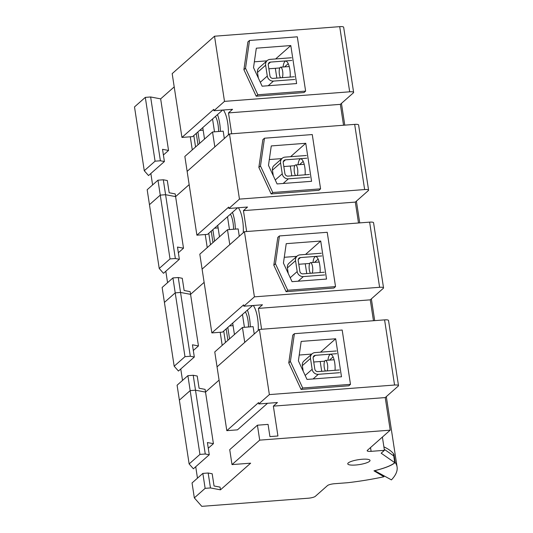 <?xml version="1.0" encoding="UTF-8"?>
<svg xmlns="http://www.w3.org/2000/svg" width="533" height="533" viewBox="0 0 533 533"><rect width="100%" height="100%" fill="white"/><g stroke="black" fill="none" stroke-linecap="round" stroke-linejoin="round"><path stroke-width="0.8" d="M284.928 61.528A11.266 3.564 -94.4 0 0 283.083 67.011M290.165 77.072A11.266 3.564 -94.4 0 0 285.735 61.162M257.825 94.767L245.526 68.237L249.517 40.468L297.307 36.817L305.622 91.116L257.825 94.767L256.2 96.207L243.901 69.676L247.892 41.907L249.517 40.468M262.129 86.199L253.521 67.624L256.313 48.19L290.805 45.552L296.621 83.561L262.129 86.199M349.688 91.809L224.5 101.377L214.526 36.211L339.714 26.65A5.63 1.246 -8.7 0 1 343.658 27.236L353.626 92.396A5.63 1.246 171.3 0 0 349.688 91.809L339.714 26.65M305.622 91.116L303.99 92.555L256.2 96.207M212.54 131.977L184.851 156.442L187.136 171.373L214.826 146.908L212.54 131.977L223.194 131.158L224.32 138.52M343.552 125.242L340.354 104.355L228.484 112.903L232.555 109.305L213.913 110.731L224.5 101.377M213.913 110.731L213.706 109.372L181.94 137.434L172.179 73.634L214.526 36.211M340.354 104.355L353.386 92.842A5.63 1.246 171.3 0 0 353.626 92.396M228.484 112.903L231.682 133.79M160.653 98.872L168.548 150.453L162.532 149.313L164.404 161.532L148.527 175.564L144.27 170.727L134.503 106.92L145.302 97.379L150.632 96.973L160.653 98.872L174.204 86.892M163.404 154.996L168.548 150.453M150.852 173.505L152.605 184.938M157.975 180.187L160.26 195.118L149.46 204.665L147.175 189.728L157.975 180.187L163.305 179.781L167.309 180.54L169.181 192.759L175.19 193.892L175.61 196.61L189.162 184.631L175.61 196.61L183.505 248.198L177.489 247.059L179.361 259.278L175.35 258.518L170.027 258.925L159.22 268.465L163.484 273.302L179.361 259.278M159.22 268.465L149.46 204.665L160.26 195.118L165.59 194.712L175.61 196.61L165.59 194.712L175.35 258.518M181.94 137.434L192.6 136.621L222.654 110.058M144.27 170.727L155.07 161.186L145.302 97.379M150.632 96.973L160.393 160.773L155.07 161.186M163.305 179.781L165.59 194.712L160.26 195.118L170.027 258.925M164.404 161.532L160.393 160.773M243.901 69.676L245.526 68.237M254.361 61.815L266.913 60.855M275.641 58.956L290.805 45.552M275.334 68.297L276.834 78.091M299.886 159.274A11.266 3.564 -94.4 0 0 298.04 164.75M305.123 174.811A11.266 3.564 -94.4 0 0 300.692 158.901M272.783 192.506L260.484 165.976L264.475 138.207L312.265 134.556L320.58 188.855L272.783 192.506L271.157 193.945L258.858 167.415L262.849 139.646L264.475 138.207M277.087 183.938L268.479 165.37L271.27 145.929L305.762 143.29L311.578 181.307L277.087 183.938M364.645 189.555L239.457 199.115L229.483 133.956L354.672 124.389A5.63 1.246 -8.7 0 1 358.609 124.982L368.583 190.141A5.63 1.246 171.3 0 0 364.645 189.555L354.672 124.389M320.58 188.855L318.947 190.294L271.157 193.945M227.498 229.716L199.808 254.181L202.094 269.118L229.783 244.647L227.498 229.716L238.151 228.904L239.277 236.259M358.509 222.981L355.311 202.1L243.441 210.642L247.512 207.044L228.87 208.47L239.457 199.115M228.87 208.47L228.657 207.11L196.897 235.18L187.136 171.373L229.483 133.956M355.311 202.1L368.343 190.587A5.63 1.246 171.3 0 0 368.583 190.141M243.441 210.642L246.639 231.529M178.362 252.742L183.505 248.198M165.81 271.25L167.562 282.677M172.932 277.926L175.217 292.864L164.417 302.404L162.132 287.474L172.932 277.926L178.262 277.52L182.266 278.279L184.138 290.498L190.148 291.638L190.567 294.349L204.119 282.37L190.567 294.349L198.456 345.937L192.446 344.798L194.318 357.017L190.308 356.257L184.978 356.664L174.178 366.211L178.442 371.041L194.318 357.017M174.178 366.211L164.417 302.404L175.217 292.864L180.547 292.457L190.567 294.349L180.547 292.457L190.308 356.257M196.897 235.18L207.55 234.36L237.611 207.803M178.262 277.52L180.547 292.457L175.217 292.864L184.978 356.664M258.858 167.415L260.484 165.976M269.318 159.554L281.87 158.594M290.598 156.695L305.762 143.29M290.292 166.036L291.791 175.83M314.843 257.013A11.266 3.564 -94.4 0 0 312.998 262.496M320.08 272.556A11.266 3.564 -94.4 0 0 315.649 256.639M287.74 290.252L275.441 263.722L279.432 235.946L327.222 232.295L335.53 286.601L287.74 290.252L286.114 291.691L273.815 265.161L277.8 237.385L279.432 235.946M292.044 281.677L283.436 263.109L286.228 243.668L320.719 241.036L326.536 279.045L292.044 281.677M379.603 287.294L254.414 296.854L244.44 231.695L369.629 222.134A5.63 1.246 -8.7 0 1 373.566 222.721L383.54 287.88A5.63 1.246 171.3 0 0 379.603 287.294L369.629 222.134M335.53 286.601L333.905 288.04L286.114 291.691M242.455 327.455L214.766 351.927L217.051 366.857L244.74 342.393L242.455 327.455L253.108 326.642L254.234 333.998M373.466 320.726L370.268 299.839L258.398 308.387L262.469 304.789L243.821 306.209L254.414 296.854M243.821 306.209L243.614 304.856L211.854 332.918L202.094 269.118L244.44 231.695M370.268 299.839L383.3 288.326A5.63 1.246 171.3 0 0 383.54 287.88M258.398 308.387L261.596 329.267M193.312 350.481L198.456 345.937M180.767 368.989L182.519 380.415M187.889 375.672L190.174 390.602L179.374 400.15L177.089 385.212L187.889 375.672L193.213 375.265L197.223 376.025L199.095 388.237L205.105 389.376L205.518 392.095L219.076 380.116L205.518 392.095L213.413 443.676L207.404 442.543L209.269 454.756L205.265 454.003L199.935 454.409L189.135 463.95L193.399 468.787L209.269 454.756M189.135 463.95L179.374 400.15L190.174 390.602L195.498 390.196L205.518 392.095L195.498 390.196L205.265 454.003M211.854 332.918L222.508 332.106L252.569 305.542M193.213 375.265L195.498 390.196L190.174 390.602L199.935 454.409M273.815 265.161L275.441 263.722M284.269 257.292L296.828 256.34M305.549 254.434L320.719 241.036M305.249 263.782L306.748 273.576M329.8 354.758A11.266 3.564 -94.4 0 0 327.955 360.235M335.03 370.295A11.266 3.564 -94.4 0 0 330.607 354.385M302.697 387.991L290.398 361.461L294.389 333.691L342.179 330.04L350.487 384.34L302.697 387.991L301.065 389.43L288.773 362.9L292.757 335.13L294.389 333.691M307.001 379.423L298.393 360.854L301.185 341.413L335.677 338.775L341.493 376.784L307.001 379.423M394.56 385.033L269.365 394.6L259.398 329.434L384.586 319.873A5.63 1.246 -8.7 0 1 388.524 320.46L398.497 385.625A5.63 1.246 171.3 0 0 394.56 385.033L384.586 319.873M350.487 384.34L348.862 385.779L301.065 389.43M384.266 449.299L393.734 455.895L394.773 462.684A35.738 7.888 -8.7 0 1 373.966 470.826L383.96 476.755A85.64 18.908 -8.7 0 1 347.716 482.711L334.457 483.724A5.63 1.246 -8.7 0 0 327.502 485.57L315.289 496.363A5.63 1.246 -8.7 0 1 308.334 498.208L201.787 506.35L194.332 497.889L205.132 488.348L210.455 487.935L220.475 489.834L250.65 463.177L232.008 464.596L259.698 440.131L257.412 425.201L268.066 424.388L269.931 436.6L277.926 435.994L273.356 406.126L277.426 402.528L258.778 403.954L269.365 394.6M370.528 447.553L371.108 451.344L384.426 450.325L381.168 453.203L394.773 462.684M232.008 464.596L229.723 449.665L257.412 425.201M258.778 403.954L258.572 402.595L226.811 430.657L217.051 366.857L259.398 329.434M371.108 451.344A5.63 1.246 -8.7 0 1 367.17 450.758A5.63 1.246 -8.7 0 1 367.41 450.312L390.209 430.164L385.226 397.578L398.258 386.065A5.63 1.246 171.3 0 0 398.497 385.625M208.27 448.22L213.413 443.676M195.724 466.728L197.47 478.161M194.332 497.889L192.047 482.958L202.846 473.411L208.17 473.004L212.181 473.764L214.053 485.983L220.062 487.122L220.475 489.834M369.542 461.325A11.266 2.485 -8.7 0 1 357.43 464.843A11.266 2.485 -8.7 0 1 347.756 463.843A11.266 2.485 -8.7 0 1 358.516 459.679A11.266 2.485 -8.7 0 1 370.029 460.432A11.266 2.485 -8.7 0 1 369.542 461.325A11.266 2.485 -8.7 0 1 357.43 464.843A11.266 2.485 -8.7 0 1 347.756 463.843A11.266 2.485 -8.7 0 1 358.516 459.679A11.266 2.485 -8.7 0 1 370.029 460.432A11.266 2.485 -8.7 0 1 369.542 461.325M390.209 430.164L259.698 440.131M226.811 430.657L237.465 429.845L267.526 403.288M202.846 473.411L205.132 488.348M208.17 473.004L210.455 487.935M382.394 437.067L384.426 450.325M383.8 475.696L383.96 476.755M385.226 397.578L273.356 406.126M288.773 362.9L290.398 361.461M299.226 355.038L311.785 354.079M320.506 352.18L335.677 338.775M320.206 361.521L321.705 371.314M383.893 446.861A196.057 43.286 -8.7 0 1 393.967 454.343A35.738 7.888 -8.7 0 1 392.828 455.269M393.967 454.343L395.213 462.491A196.057 43.286 -8.7 0 1 397.085 466.981A196.057 43.286 -8.7 0 1 391.422 479.887L374.666 470.679A35.738 7.888 -8.7 0 0 395.213 462.491M336.296 350.974L314.99 352.599A5.63 5.197 48.5 0 0 312.091 353.812A5.63 5.197 48.5 0 0 310.492 358.436L312.151 369.296A5.63 5.197 48.5 0 0 318.308 374.319L339.621 372.694M312.091 353.812L303.943 361.008A5.63 5.197 48.5 0 0 302.344 365.631L303.204 371.228M324.664 361.181L313.73 362.014M336.709 353.685L315.403 355.318A2.818 2.598 48.5 0 0 313.157 358.236L314.816 369.096A2.818 2.598 48.5 0 0 317.895 371.608L339.201 369.975M327.129 370.901A5.63 1.786 -94.4 0 0 327.509 364.519A5.63 1.786 -94.4 0 0 325.463 360.428A5.63 1.786 -94.4 0 0 324.264 367.477A5.63 1.786 -94.4 0 0 325.416 371.028M321.339 253.228L300.032 254.861A5.63 5.197 48.5 0 0 297.134 256.067A5.63 5.197 48.5 0 0 295.535 260.697L297.194 271.557A5.63 5.197 48.5 0 0 303.357 276.58L324.664 274.948M297.134 256.067L288.986 263.262A5.63 5.197 48.5 0 0 287.394 267.892L288.246 273.489M309.706 263.442L298.78 264.275M321.752 255.947L300.445 257.572A2.818 2.598 48.5 0 0 298.2 260.49L299.859 271.35A2.818 2.598 48.5 0 0 302.937 273.862L324.251 272.236M312.171 273.156A5.63 1.786 -94.4 0 0 312.551 266.773A5.63 1.786 -94.4 0 0 310.512 262.682A5.63 1.786 -94.4 0 0 309.307 269.738A5.63 1.786 -94.4 0 0 310.459 273.289M258.225 330.467A19.714 6.236 -94.4 0 0 253.282 305.489M250.303 326.856A19.714 6.236 -94.4 0 0 247.399 310.113M220.196 332.279L222.194 345.357M242.462 314.477L244.427 327.309M248.485 326.995A14.078 4.457 -94.4 0 0 245.373 311.905M223.733 331.026L225.479 342.452M227.924 340.294L226.172 328.868M227.804 327.429L229.55 338.855M234.44 334.537L232.688 323.111M233.081 325.65L229.503 325.923M226.265 329.461L225.432 329.521M306.382 155.489L285.075 157.115A5.63 5.197 48.5 0 0 282.177 158.328A5.63 5.197 48.5 0 0 280.578 162.951L282.237 173.811A5.63 5.197 48.5 0 0 288.4 178.835L309.706 177.209M282.177 158.328L274.029 165.523A5.63 5.197 48.5 0 0 272.436 170.147L273.289 175.743M294.749 165.696L283.822 166.536M306.801 158.201L285.488 159.833A2.818 2.598 48.5 0 0 283.243 162.752L284.902 173.611A2.818 2.598 48.5 0 0 287.98 176.123L309.293 174.498M297.214 175.417A5.63 1.786 -94.4 0 0 297.601 169.034A5.63 1.786 -94.4 0 0 295.555 164.944A5.63 1.786 -94.4 0 0 294.356 171.999A5.63 1.786 -94.4 0 0 295.502 175.55M243.275 232.728A19.714 6.236 -94.4 0 0 238.324 207.75M235.346 229.117A19.714 6.236 -94.4 0 0 232.441 212.374M205.238 234.54L207.237 247.618M227.504 216.731L229.47 229.563M233.534 229.257A14.078 4.457 -94.4 0 0 230.416 214.166M208.776 233.281L210.522 244.714M212.967 242.555L211.215 231.122M212.847 229.683L214.592 241.116M219.483 236.799L217.731 225.366M218.124 227.911L214.546 228.184M211.308 231.715L210.475 231.782M291.424 57.751L270.118 59.376A5.63 5.197 48.5 0 0 267.22 60.582A5.63 5.197 48.5 0 0 265.621 65.213L267.286 76.072A5.63 5.197 48.5 0 0 273.442 81.096L294.749 79.47M267.22 60.582L259.078 67.784A5.63 5.197 48.5 0 0 257.479 72.408L258.332 78.005M279.792 67.957L268.865 68.79M291.844 60.462L270.531 62.088A2.818 2.598 48.5 0 0 268.286 65.006L269.945 75.873A2.818 2.598 48.5 0 0 273.023 78.378L294.336 76.752M282.257 77.678A5.63 1.786 -94.4 0 0 282.643 71.289A5.63 1.786 -94.4 0 0 280.598 67.198A5.63 1.786 -94.4 0 0 279.399 74.254A5.63 1.786 -94.4 0 0 280.545 77.805M228.317 134.989A19.714 6.236 -94.4 0 0 223.367 110.005M220.389 131.378A19.714 6.236 -94.4 0 0 217.484 114.628M190.281 136.801L192.28 149.873M212.547 118.992L214.513 131.824M218.577 131.511A14.078 4.457 -94.4 0 0 215.459 116.421M193.819 135.542L195.564 146.975M198.01 144.809L196.264 133.383M197.89 131.944L199.642 143.37M204.525 139.053L202.773 127.627M203.166 130.165L199.589 130.438M196.351 133.976L195.518 134.036M310.492 358.436L302.344 365.631M312.151 369.296L305.169 375.465M318.308 374.319L313.064 378.956M333.105 356.87L329.427 360.121M315.403 355.318L313.177 357.283M295.535 260.697L287.394 267.892M297.194 271.557L290.212 277.726M303.357 276.58L298.107 281.217M318.148 259.131L314.47 262.383M300.445 257.572L298.22 259.544M280.578 162.951L272.436 170.147M282.237 173.811L275.255 179.987M288.4 178.835L283.15 183.479M303.19 161.392L299.513 164.637M285.488 159.833L283.263 161.799M265.621 65.213L257.479 72.408M267.286 76.072L260.297 82.242M273.442 81.096L268.192 85.733M288.24 63.647L284.562 66.898M270.531 62.088L268.306 64.06M386.318 396.619L397.085 466.981M334.111 359.762L325.463 360.428M371.361 298.873L374.692 320.633M319.154 262.023L310.512 262.682M356.404 201.134L359.735 222.887M304.196 164.284L295.555 164.944M341.446 103.389L344.778 125.148M289.239 66.538L280.598 67.198"/></g></svg>
